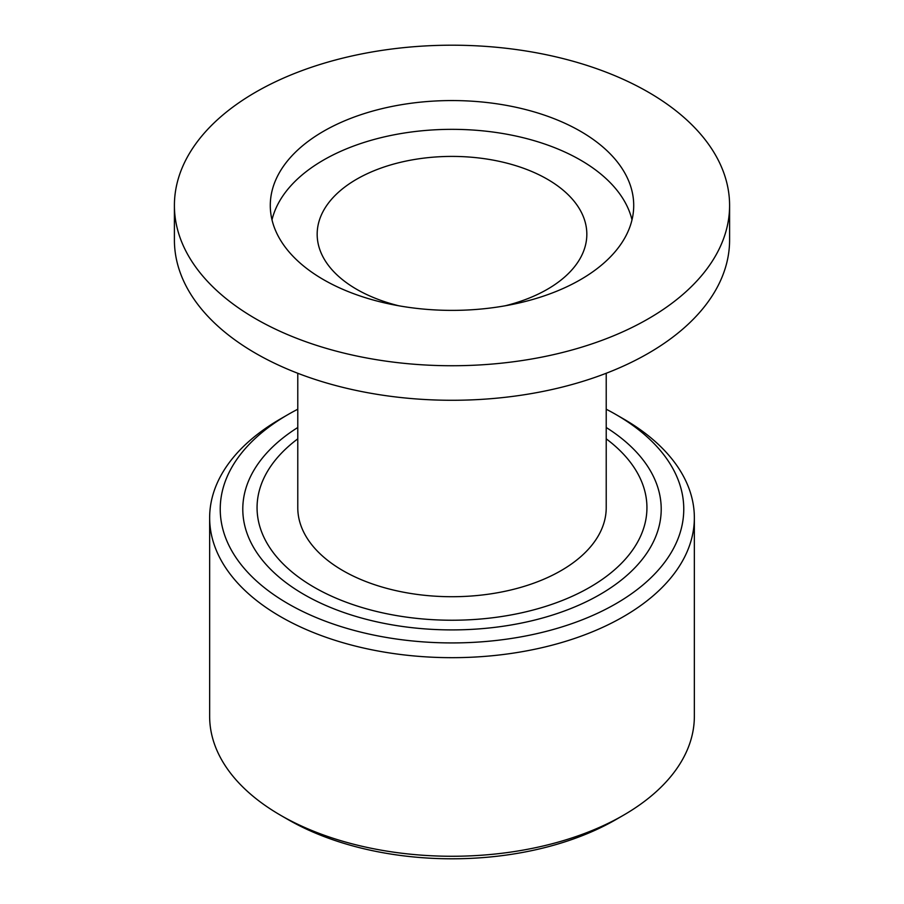 <?xml version="1.0" encoding="UTF-8"?>
<svg xmlns="http://www.w3.org/2000/svg" width="904" height="904" viewBox="0 0 904 904"><rect width="100%" height="100%" fill="white"/><g stroke="black" fill="none" stroke-linecap="round" stroke-linejoin="round"><path stroke-width="1.36" d="M606.222 438.847A194.936 112.548 180 0 1 583.871 590.572A194.936 112.548 180 0 1 320.129 590.572A194.936 112.548 180 0 1 297.778 438.847M297.778 373.273L297.778 507.686A154.222 89.044 0 0 0 342.944 570.639A154.222 89.044 0 0 0 511.02 589.939A154.222 89.044 0 0 0 606.222 507.686L606.222 373.273M631.998 219.864A181.715 104.909 0 0 0 452 129.34A181.715 104.909 0 0 0 272.002 219.864M505.133 305.801A134.832 77.846 0 0 0 586.832 234.249A134.832 77.846 0 0 0 547.338 179.207A134.832 77.846 0 0 0 400.404 162.336A134.832 77.846 0 0 0 317.168 234.249A134.832 77.846 0 0 0 398.867 305.801M323.508 279.652A181.715 104.909 180 0 1 270.285 205.468A181.715 104.909 180 0 1 452 100.559A181.715 104.909 180 0 1 633.715 205.468A181.715 104.909 180 0 1 521.54 302.399A181.715 104.909 180 0 1 323.508 279.652M174.404 205.468L174.404 240.012A277.596 160.268 0 0 0 255.708 353.34A277.596 160.268 0 0 0 558.231 388.076A277.596 160.268 0 0 0 729.596 240.012L729.596 205.468A277.596 160.268 180 0 1 558.231 353.543A277.596 160.268 180 0 1 255.708 318.796A277.596 160.268 180 0 1 174.404 205.468A277.596 160.268 180 0 1 452 45.2A277.596 160.268 180 0 1 729.596 205.468M297.778 427.502A209.208 120.786 0 0 0 304.06 594.527A209.208 120.786 0 0 0 599.94 594.527A209.208 120.786 0 0 0 606.222 427.502M606.222 409.229A231.774 133.815 180 0 1 615.895 414.507A231.774 133.815 180 0 1 615.884 603.736A231.774 133.815 180 0 1 288.116 603.736A231.774 133.815 180 0 1 288.105 414.507A231.774 133.815 180 0 1 297.778 409.229M694.351 517.755L694.351 716.352A242.351 139.917 180 0 1 623.364 815.284A242.351 139.917 180 0 1 280.635 815.295A242.351 139.917 180 0 1 280.635 815.284A242.351 139.917 180 0 1 209.649 716.352L209.649 517.755A242.351 139.917 0 0 0 280.635 616.697A242.351 139.917 0 0 0 544.739 647.027A242.351 139.917 0 0 0 694.351 517.755A242.351 139.917 0 0 0 623.364 418.823L615.895 414.507M288.105 819.6A231.774 133.815 0 0 0 288.116 819.612L280.635 815.295L288.105 819.6A231.774 133.815 0 0 0 615.895 819.6L623.364 815.284M288.105 414.507L280.635 418.823A242.351 139.917 0 0 0 209.649 517.755"/></g></svg>
